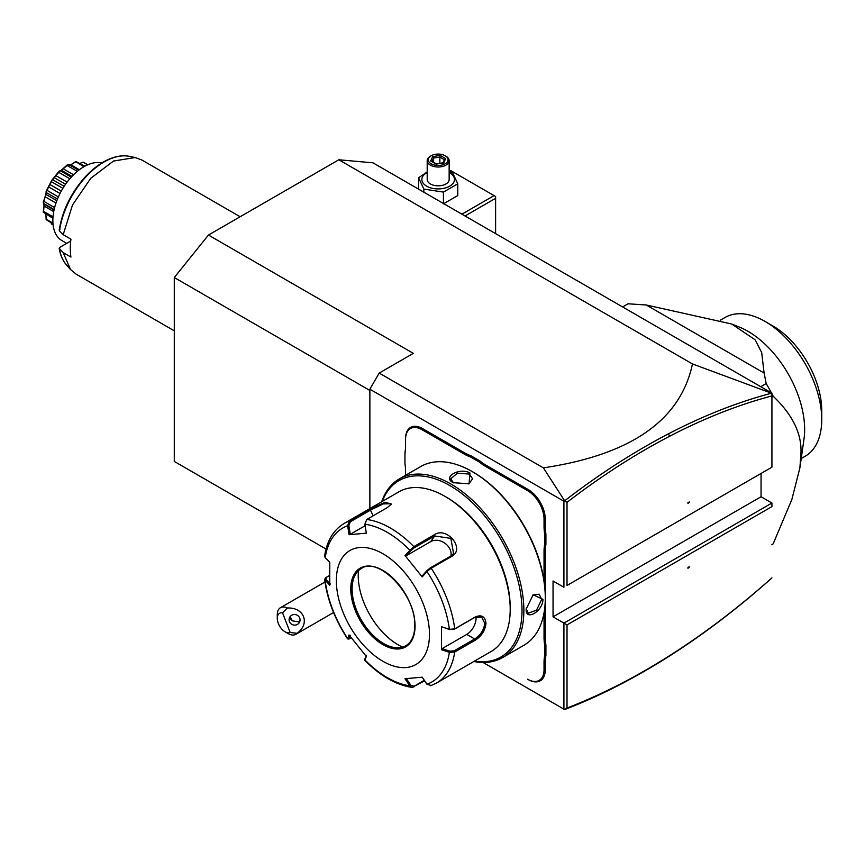 <?xml version="1.0" encoding="UTF-8"?>
<svg xmlns="http://www.w3.org/2000/svg" width="865" height="865" viewBox="0 0 865 865"><rect width="100%" height="100%" fill="white"/><g stroke="black" fill="none" stroke-linecap="round" stroke-linejoin="round"><path stroke-width="1.3" d="M326.04 549.048L174.287 461.434L174.287 277.535L208.443 235.053L338.831 159.776L372.977 162.825L771.926 393.153L771.926 395.921C738.342 404.809 704.229 418.26 669.586 436.274C635.202 454.179 601.013 476.204 567.018 502.349L567.018 585.475L771.926 467.176L771.926 393.38L692.465 363.938L338.831 159.776M208.443 235.053L413.34 353.353L379.194 373.075L543.371 467.857L564.64 500.813L567.018 502.349M692.465 363.938C680.614 420.195 630.92 454.828 543.371 467.857M369.874 390.461L174.287 277.535M369.874 508.588L369.874 389.207L379.194 373.075M369.874 389.207L563.915 501.224L564.64 500.813C599.067 474.279 633.677 451.941 668.483 433.819C703.299 415.708 737.575 402.193 771.31 393.272M563.915 501.224L563.915 587.27L553.049 580.988L553.049 616.842L563.915 623.114L771.926 503.019L771.926 506.609L567.018 624.908L563.915 623.114L563.915 709.149L483.027 662.449L558.12 705.808M405.577 475.296L405.577 471.436A46.105 26.62 60 0 0 404.961 463.77L404.961 452.579A45.218 26.112 -120 0 0 405.577 445.702M470.874 455.758L470.311 456.871A46.105 26.62 60 0 1 463.975 453.93L422.034 429.71A23.268 13.44 -120 0 0 405.577 439.215L405.577 438.49A24.144 13.937 60 0 1 422.661 428.64L464.602 452.849A45.218 26.112 -120 0 0 470.874 455.758L479.999 461.023A45.218 26.112 -120 0 0 486.271 465.359L528.212 489.579A24.144 13.937 60 0 1 545.285 519.151L545.285 526.363A45.218 26.112 -120 0 0 545.912 533.954L545.912 544.496A45.218 26.112 -120 0 0 545.285 551.383L545.285 596.872M545.285 637.494A45.218 26.112 -120 0 0 545.912 645.095L544.669 645.16A46.105 26.62 60 0 1 544.042 637.494L545.285 637.494L545.285 598.093M545.912 645.095L545.912 655.627A45.218 26.112 -120 0 0 545.285 662.514L545.285 669.715A24.144 13.937 60 0 1 528.212 679.576L527.585 679.22A23.268 13.44 -120 0 0 544.042 669.715L544.042 662.514A46.105 26.62 60 0 1 544.669 655.562L545.912 655.627M567.018 624.908L567.018 708.024L564.64 709.57L563.915 709.149M553.049 616.842L761.059 496.748L771.926 503.019M761.059 473.447L761.059 496.748M771.926 577.917L771.926 577.863C738.342 607.749 704.229 633.677 669.586 655.67L668.483 656.676C703.299 634.586 737.575 608.517 771.31 578.469L771.926 577.863M564.65 709.56C599.067 696.379 633.677 678.744 668.483 656.676M567.018 708.024C601.013 694.919 635.202 677.468 669.586 655.67M687.967 568.273L689.654 566.813L687.967 567.299L687.967 568.273M687.967 567.829L688.875 567.04M567.018 585.475L771.926 467.176L771.926 395.921M687.967 503.419L689.654 501.96L687.967 502.446L687.967 503.419M687.967 502.976L688.875 502.187M465.035 215.969L495.613 198.312L495.613 233.626M495.613 198.312L495.613 196.517L494.066 195.62L461.932 214.174M449.151 171.356L450.6 170.524L494.066 195.62M443.431 203.837L457.769 195.555L457.769 183.823L452.514 172.513L449.151 171.497M443.431 203.491L443.431 192.106L457.769 183.823M423.839 192.181L423.839 189.078L443.431 192.106M418.595 189.154L418.595 177.768L423.839 189.078M427.202 171.94L418.595 177.768M427.202 172.513A16.327 9.429 0 0 0 426.629 186.159A16.327 9.429 0 0 0 449.724 186.159A16.327 9.429 0 0 0 449.724 172.827A16.327 9.429 0 0 0 449.151 172.513M449.151 160.674A10.975 6.336 0 0 1 442.383 166.523A10.975 6.336 0 0 1 430.413 165.15A10.975 6.336 180 0 1 427.202 160.674L427.202 179.488A10.975 6.336 0 0 0 430.413 183.975A10.975 6.336 0 0 0 442.383 185.348A10.975 6.336 0 0 0 449.151 179.488L449.151 160.674A10.975 6.336 0 0 0 445.94 156.187L445.161 155.743A9.883 5.698 180 0 0 431.192 155.743A9.883 5.698 180 0 0 431.192 163.809A9.883 5.698 0 0 0 445.161 163.809A9.883 5.698 0 0 0 445.161 155.743M427.202 160.674A10.975 6.336 180 0 1 430.413 156.187L431.192 155.743M430.662 160.933L436.165 164.112L443.68 162.955L445.702 158.609L440.199 155.43L432.673 156.597L430.662 160.933L431.905 161.658M432.673 156.597L433.592 158.046L432.046 161.366M440.199 155.43L439.863 157.073L433.592 158.046L433.592 162.252M445.702 158.609L444.524 159.398L442.826 163.053M443.68 162.955L442.772 163.344L443.68 162.955M439.863 163.323L439.863 157.073L444.383 159.69M771.926 544.799A140.498 81.115 -120 0 0 773.169 543.836L771.926 544.55M773.169 543.836L791.853 499.505L799.887 467.9L800.925 454.017C802.093 434.165 792.837 414.908 773.169 396.246L771.926 396.959M771.396 392.851A140.498 81.115 60 0 0 766.185 383.552L760.735 386.698M771.926 393.835A140.498 81.115 60 0 1 773.169 396.246M766.185 383.552L764.098 373.042L646.241 304.988L628.033 303.788L622.595 306.934L626.865 304.448A140.498 81.115 60 0 1 628.033 303.788M799.887 467.9L804.007 438.879A80.131 46.267 -120 0 0 804.645 429.462A80.131 46.267 -120 0 0 739.51 327.165L731.66 324.007L755.134 339.794L761.687 352.574L764.098 373.042M720.513 320.093L725.032 317.477A80.131 46.267 60 0 1 765.093 321.456A80.131 46.267 60 0 1 821.728 417.979A80.131 46.267 60 0 1 821.75 419.59A80.131 46.267 60 0 1 805.153 456.266L801.217 458.536M646.241 304.988L731.66 324.007M765.093 321.456L772.856 325.932A69.146 39.92 60 0 1 821.75 410.626L821.75 419.493M290.175 632.488L297.073 633.31A15.365 8.877 60 0 1 295.819 634.326A15.365 8.877 60 0 1 293.57 635.018A15.365 8.877 60 0 1 288.132 633.558L285.028 631.774A10.975 6.336 -120 0 0 290.175 632.488L282.574 612.885A10.975 6.336 -120 0 0 277.276 618.324A10.975 6.336 -120 0 0 285.028 631.774M277.276 618.324L277.276 614.745A15.365 8.877 60 0 1 280.455 607.706A15.365 8.877 60 0 1 282.704 607.014A15.365 8.877 60 0 1 287.267 608.009L282.574 612.885M297.073 633.31C310.503 623.589 304.112 607.111 287.267 608.009M299.69 618.021A5.493 5.298 -165 0 0 289.267 618.399A5.493 5.298 -165 0 0 294.868 625.125A5.493 5.298 -165 0 0 299.69 618.021M289.991 616.821A5.493 5.298 -165 0 0 290.326 618.324A5.493 5.298 15 0 0 292.284 620.811L298.674 621.903L300.036 620.173M290.218 616.507L292.284 620.811M405.577 439.215L405.577 446.416A46.105 26.62 60 0 1 404.961 453.368M470.311 456.871L479.318 462.061L479.999 461.023M545.912 533.954L544.669 534.029A46.105 26.62 60 0 1 544.042 526.363L544.042 519.151A23.268 13.44 -120 0 0 527.585 490.65L485.643 466.44A46.105 26.62 60 0 1 479.318 462.061M544.669 534.029L544.669 544.431L545.912 544.496M544.042 580.848L544.042 551.383A46.105 26.62 60 0 1 544.669 544.431M544.042 637.494L544.042 612.777M544.669 645.16L544.669 655.562M473.858 661.487A103.173 59.566 -120 0 0 502.5 657.627L523.92 645.258A103.173 59.566 -120 0 0 545.285 598.018L545.285 596.947A101.865 58.809 -120 0 0 473.263 472.193L472.333 471.652A103.173 59.566 -120 0 0 420.736 466.549L399.316 478.907A103.173 59.566 -120 0 0 381.649 501.786M545.285 596.947L545.285 598.018A103.173 59.566 -120 0 0 472.333 471.652M526.19 609.047L533.132 594.774L542.961 599.369C542.917 611.371 525.163 621.621 526.19 609.047L526.19 609.036M502.5 657.627A103.173 59.566 -120 0 0 523.866 610.387A103.173 59.566 -120 0 0 478.832 506.555A103.173 59.566 -120 0 0 399.316 478.907M469.998 473.004L469.057 483.795L453.238 482.681C441.831 477.253 459.607 467.035 469.998 473.004L469.381 474.074L472.593 478.832L468.743 483.935M474.431 661.152A101.865 58.809 -120 0 0 522.006 610.387A101.865 58.809 -120 0 0 462.386 494.045A101.865 58.809 -120 0 0 382.233 501.451M364.868 524.201A88.944 51.359 60 0 1 409.718 550.086L410.799 550.551L414.13 547.837L434.695 535.965L450.87 538.398L453.584 553.514L450.827 556.033L430.262 567.905L426.932 570.619L426.964 571.549L422.217 576.923L404.961 555.46L413.816 546.637L434.381 534.754C446.913 526.017 465.597 549.113 451.757 556.368L431.192 568.24L426.964 571.549A88.944 51.359 60 0 1 449.389 629.352L454.093 629.352L474.669 617.469L481.632 617.048L484.746 623.297C483.924 630.012 480.562 635.245 474.669 638.986L454.093 650.858L454.709 652.037L449.389 652.351L441.528 649.712L441.528 626.703L449.389 629.352L454.709 628.877L475.274 617.005C481.535 614.345 485.103 616.442 485.989 623.297C485.114 630.563 481.546 636.186 475.274 640.165L454.709 652.037A92.198 53.23 60 0 1 436.393 683.112L491.104 651.518A92.198 53.23 -120 0 0 510.209 609.317L510.209 607.522A90.003 51.965 -120 0 0 446.567 497.289L445.01 496.391A92.198 53.23 -120 0 0 398.906 491.828L344.194 523.412A92.198 53.23 60 0 1 349.395 521.022L369.961 509.15L385.109 502.241L391.337 504.111L387.336 507.593L366.771 519.476L364.868 524.201L366.338 533.154L349.082 534.7L347.611 525.736L349.395 521.022L350.325 521.757L370.89 509.885L383.303 503.906L390.98 503.754L390.991 504.652M510.209 607.522L510.209 609.317A92.198 53.23 -120 0 0 445.01 496.391M344.194 523.412C333.425 529.975 326.894 540.863 324.613 556.076L325.186 557.644L329.77 562.174L329.77 585.183L324.602 579.582L325.478 577.907L329.533 575.42M325.186 557.644A88.944 51.359 60 0 1 347.611 525.736L348.854 525.542L350.325 521.757M424.65 680.798L412.075 687.416L409.718 685.794L410.799 685.199L406.161 678.311M424.326 680.323L414.13 686.215L410.799 685.199M330.408 584.07L325.943 579.637L325.186 580.642A88.944 51.359 60 0 0 347.611 638.435L348.973 639.116L347.557 638.846L349.082 634.964L366.338 656.427L364.889 660.406C380.286 675.976 396.008 684.983 412.075 687.416M454.093 650.858L449.832 651.161L449.389 652.351A88.944 51.359 60 0 1 426.964 684.258L422.217 677.187L404.961 678.733L409.718 685.794A88.944 51.359 60 0 1 364.868 659.898L364.954 659.087M351.363 638.013L348.854 638.673L350.282 635.288M325.943 579.637L326.483 577.182M429.483 634.402A65.859 38.028 -120 0 0 382.914 553.751A65.859 38.028 -120 0 0 336.344 580.631A65.859 38.028 -120 0 0 382.914 661.293A65.859 38.028 -120 0 0 429.483 634.402M349.082 534.7L350.282 534.278L348.854 525.542M350.282 534.278L365.117 525.715M404.961 555.46L406.161 555.784L410.799 550.551M406.161 555.784L430.738 541.609A13.17 10.391 -144.9 0 1 444.848 543.188A13.17 10.391 -144.9 0 1 450.946 555.968M426.932 570.619L422.293 575.852L422.217 576.923M441.528 626.703L449.832 629.655M475.966 616.842A13.17 7.601 -60 0 1 466.743 634.402L442.177 648.588L449.832 651.161M441.528 649.712L442.177 648.588M426.964 684.258L431.192 685.502M366.414 655.356L364.987 658.741M361.289 568.543A44.569 25.734 -120 0 0 354.174 577.139A44.569 25.734 -120 0 0 352.098 588.924A44.569 25.734 -120 0 0 383.606 643.506A44.569 25.734 -120 0 0 394.851 647.604A44.569 25.734 -120 0 0 405.858 645.733M358.488 570.651A56.42 32.578 -120 0 0 398.127 644.803A56.42 32.578 -120 0 0 402.636 647.107M532.862 594.99L539.198 594.201L541.717 599.369L536.527 610.16L528.223 613.209L526.201 608.668M453.563 482.865L450.643 478.832L457.444 473.177L469.381 474.074M166.167 326.137L76.163 274.173L70.519 269.534L63.177 252.602L70.941 257.089A65.859 38.028 -60 0 1 70.281 248.504A65.859 38.028 -60 0 1 70.941 239.162L63.177 234.685L72.509 204.994L90.771 178.266L113.52 161.041L135.189 157.527L142.022 160.101L240.146 216.747M63.177 252.602L59.209 248.385C60.355 255.197 62.81 260.765 66.583 265.09A63.945 36.914 120 0 0 68.649 267.144M70.519 269.534L66.583 265.09A63.945 36.914 120 0 1 59.49 248.893L59.869 247.347L70.703 241.086M59.869 229.42L59.49 230.966L63.177 234.685M101.821 162.966A43.91 25.345 120 0 0 83.905 166.74A43.91 25.345 -60 0 0 55.219 205.438A43.91 25.345 -60 0 0 61.956 240.611L66.735 243.379M87.603 164.869L83.181 162.198A34.773 20.079 -60 0 1 83.418 162.285L87.83 164.761M83.062 162.242L79.948 163.355M70.843 164.793L75.752 161.604A34.773 20.079 -60 0 1 76.044 161.56L84.867 166.199M75.752 161.604L83.862 166.772M75.525 161.96L70.854 164.782L79.407 169.724M71.308 164.545L70.022 165.15M68.973 165.496L68.735 164.491L78.704 170.254M60.993 170.481L67.34 164.815L67.07 165.453L77.309 171.367M67.34 164.815A34.773 20.079 -60 0 1 67.643 164.631L68.735 164.491M67.07 165.453L63.231 168.805L73.557 174.762M63.231 168.805L61.296 170.34M61.339 170.275L60.28 170.762L71.298 177.12M54.149 209.546L43.553 203.426L43.25 202.356A34.773 20.079 -60 0 1 43.304 201.978C45.358 196.42 46.299 192.906 46.115 191.414A34.773 20.079 -60 0 1 46.277 191.014L51.565 180.677A34.773 20.079 -60 0 1 51.803 180.309L58.939 171.432L58.712 172.319L69.849 178.752M58.939 171.432A34.773 20.079 -60 0 1 59.231 171.14L60.28 170.762M58.712 172.319L55.955 175.66L67.135 182.115M55.955 175.66L54.29 177.725L65.578 184.245M54.29 177.725L52.743 179.747L64.161 186.332M51.565 180.677L51.468 181.726L62.896 188.321M52.743 179.747L51.803 180.309M51.468 181.726L49.9 184.515L61.285 191.1M49.9 184.515L48.667 186.927L60.02 193.49M48.667 186.927L47.034 190.376L58.377 196.928M46.115 191.414L46.202 192.527L57.479 199.037M47.034 190.376L46.277 191.014M46.202 192.527L45.791 194.322L56.831 200.691M45.791 194.322L45.142 196.787L55.987 203.048M45.142 196.787L43.845 201.361L54.625 207.589M43.845 201.361L43.304 201.978M43.553 203.426L44.137 206.097L53.727 211.633M44.202 205.048L43.553 211.384L53.014 216.845M43.553 211.384L43.25 211.86A34.773 20.079 -60 0 0 43.304 212.185L52.916 218.348M45.845 214.271L46.202 219.234L52.949 223.127M46.202 219.234L46.115 219.494A34.773 20.079 -60 0 0 46.277 219.71L53.003 223.862M51.067 222.748L51.468 223.959L53.111 224.911M43.25 211.86L44.202 204.497M46.115 219.494L46.029 216.337M174.287 330.819L166.177 326.127M669.586 436.274L668.483 433.819M422.034 429.71L422.661 428.64M463.975 453.93L464.602 452.849M485.643 466.44L486.271 465.359M527.585 490.65L528.212 489.579M544.042 519.151L545.285 519.151M544.042 526.363L545.285 526.363M544.042 551.383L545.285 551.383M544.042 662.514L545.285 662.514M544.042 669.715L545.285 669.715M527.585 679.22L528.212 679.576M430.262 567.905L431.192 568.24A92.198 53.23 60 0 1 454.709 628.877L454.093 629.352M366.771 519.476A92.198 53.23 60 0 1 413.816 546.637L414.13 547.837M369.961 509.15L373.172 515.767M434.381 534.754L434.695 535.965L430.738 541.609M451.757 556.368L450.827 556.033M475.274 617.005L474.669 617.469M485.989 623.297L484.746 623.297M475.274 640.165L474.669 638.986L466.743 634.402M413.816 687.059L414.13 686.215M415.049 626.076A45.445 26.231 -120 0 0 382.914 570.413A45.445 26.231 -120 0 0 350.779 588.968A45.445 26.231 -120 0 0 382.914 644.62A45.445 26.231 -120 0 0 415.049 626.076M352.023 588.968A44.569 25.734 -120 0 0 371.474 633.818A44.569 25.734 -120 0 0 405.815 645.755C411.621 642.284 414.616 635.602 414.789 625.709C416.389 595.196 378.405 555.795 361.256 568.565A44.569 25.734 -120 0 0 352.023 588.968M542.961 599.369L541.717 599.369M135.189 157.527L129.372 156.338A63.945 36.914 120 0 0 59.49 230.966M431.538 161.074L436.403 163.874M436.36 163.863L443.139 162.815M821.75 419.59L821.75 410.626M280.455 607.706L324.937 582.026M333.576 612.528L295.819 634.326M364.814 660.125L364.933 658.946M347.557 638.846C335.014 619.61 327.359 599.856 324.602 579.582M436.393 683.112L430.705 685.729M78.769 170.2L69.135 164.642M71.979 176.384L61.393 170.264M54.062 209.957L43.974 204.129M129.372 156.338C121.716 154.889 113.466 156.554 104.643 161.333C97.204 165.42 90.176 171.227 83.559 178.763C70.292 194.387 62.172 211.536 59.209 230.231"/></g></svg>
